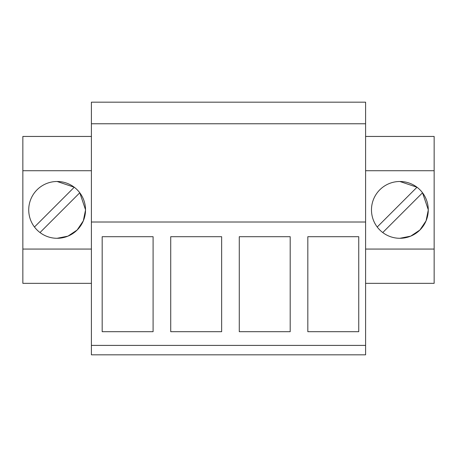 <?xml version="1.0" encoding="UTF-8"?>
<svg xmlns="http://www.w3.org/2000/svg" width="457" height="457" viewBox="0 0 457 457"><rect width="100%" height="100%" fill="white"/><g stroke="black" fill="none" stroke-linecap="round" stroke-linejoin="round"><path stroke-width="0.69" d="M91.4 222.011L91.4 354.826L365.6 354.826L365.6 123.773L91.4 123.773L91.4 222.011L365.6 222.011M365.6 123.773L365.6 102.174L91.4 102.174L91.4 123.773M91.4 345.401L365.6 345.401M102.174 331.691L153.095 331.691L153.095 236.697L102.174 236.697L102.174 331.691M170.724 236.697L170.724 331.691L221.645 331.691L221.645 236.697L170.724 236.697M239.274 236.697L239.274 331.691L290.195 331.691L290.195 236.697L239.274 236.697M307.824 236.697L307.824 331.691L358.745 331.691L358.745 236.697L307.824 236.697M91.4 136.449L22.85 136.449L22.85 249.065L91.4 249.065M22.85 249.065L22.85 283.34L91.4 283.34M22.85 170.724L91.4 170.724M57.125 238.291A28.397 28.397 0 0 0 85.522 209.894A28.397 28.397 0 0 0 57.125 181.492A28.397 28.397 0 0 0 28.728 209.894A28.397 28.397 0 0 0 57.125 238.291L67.956 236.143L77.147 230.02L83.317 220.857L85.522 210.037M85.522 209.752L79.781 192.78A28.397 28.397 0 0 0 74.245 187.233L57.125 181.492M365.6 249.065L434.15 249.065L434.15 283.34L365.6 283.34M365.6 170.724L434.15 170.724L434.15 249.065M399.875 181.492A28.397 28.397 0 0 0 371.478 209.894A28.397 28.397 0 0 0 399.875 238.291A28.397 28.397 0 0 0 428.272 209.894A28.397 28.397 0 0 0 399.875 181.492L416.99 187.239L377.214 227.015A28.397 28.397 0 0 0 382.755 232.55L422.536 192.774A28.397 28.397 0 0 0 416.995 187.233M365.6 136.449L434.15 136.449L434.15 170.724M399.875 238.291L410.706 236.143L419.897 230.02L426.067 220.857L428.272 210.037M428.272 209.752L422.531 192.78M74.245 187.233L34.464 227.015A28.397 28.397 0 0 0 40.005 232.55L79.786 192.774"/></g></svg>
